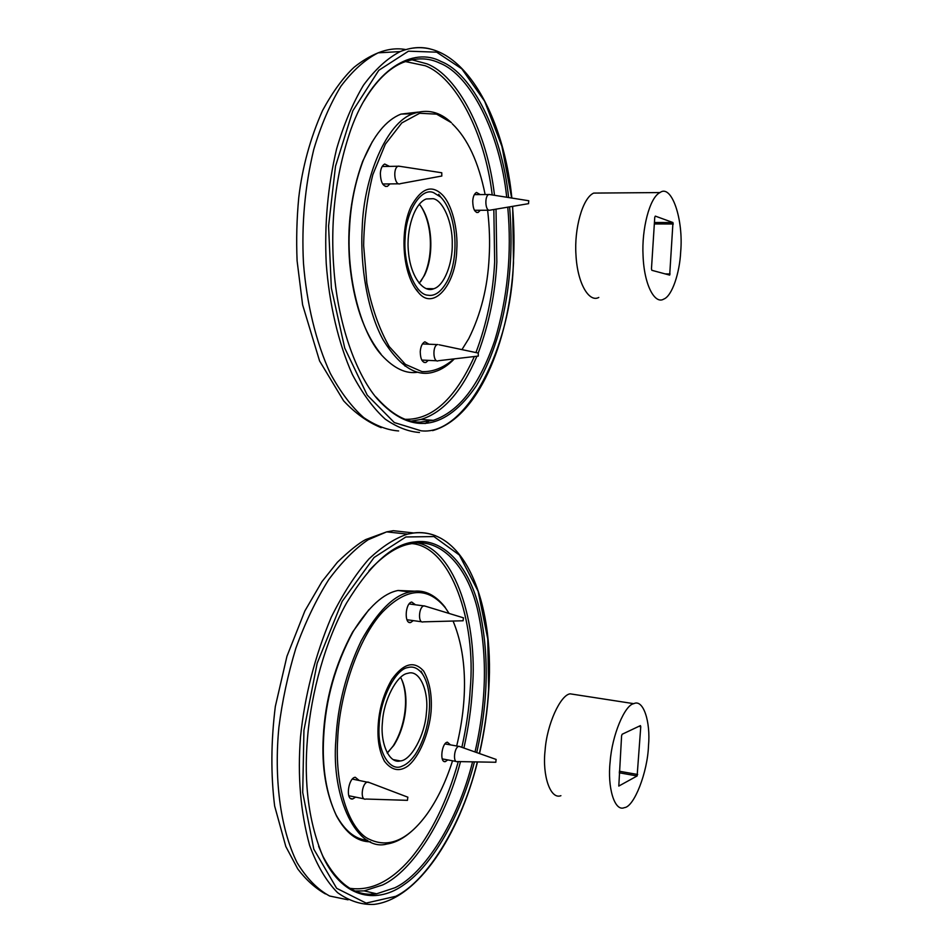 <?xml version="1.0" encoding="UTF-8"?>
<svg xmlns="http://www.w3.org/2000/svg" width="952" height="952" viewBox="0 0 952 952"><rect width="100%" height="100%" fill="white"/><g stroke="black" fill="none" stroke-linecap="round" stroke-linejoin="round"><path stroke-width="1.43" d="M447.773 759.91L445.334 761.624C439.288 762.968 441.752 742.655 447.392 742.191L450.474 744.88M413.287 620.621L410.681 622.501C404.076 624.417 405.1 603.163 411.716 602.057L415.477 604.794M352.347 779.081L369.34 782.568M348.837 795.753L364.069 798.835M355.643 797.133L352.728 798.966C345.207 800.513 348.277 777.832 355.239 777.26L359.154 780.426M452.533 760.791C445.869 781.818 437.301 799.668 426.829 814.341C406.92 841.437 386.798 849.255 366.437 837.784C346.278 824.599 335.021 780.997 337.662 739.549C339.245 695.507 358.202 637.888 382.668 611.91C406.742 587.455 427.698 586.17 445.524 608.054L444.893 606.948C434.362 593.786 422.664 588.8 409.8 591.989C393.652 595.286 377.456 611.553 361.236 640.779C346.064 672.731 337.615 705.67 335.901 739.585C330.844 798.538 357.452 852.373 386.964 844.007C395.389 842.758 403.827 838.319 412.275 830.668M445.524 608.054L449.118 613.457M453.069 621.049C467.599 655.821 467.67 700.386 456.686 745.987M370.495 841.806C357.345 841.842 346.04 833.262 336.568 816.066C326.274 794.004 321.966 767.764 323.644 737.336C325.513 699.803 335.401 664.472 353.299 631.319C368.579 606.852 383.501 593.239 398.079 590.478L415.012 591.192M378.123 726.114C377.325 740.061 379.432 751.759 384.441 761.231C391.558 770.335 399.281 772.012 407.623 766.229C419.106 757.506 429.269 732.885 431.066 711.679C432.22 695.495 429.757 681.977 423.688 671.136C414.227 660.426 403.612 663.175 391.867 679.395C383.608 693.651 379.027 709.228 378.123 726.114M368.948 609.613L352.645 631.985C334.914 664.805 325.132 699.779 323.275 736.907C321.609 767.026 325.882 793.004 336.068 814.852C344.814 830.894 355.286 839.366 367.472 840.283M411.74 591.597L400.959 590.847M397.043 761.005L397.734 760.458M363.914 101.055C375.826 81.17 388.809 68.318 402.875 62.523C416.226 57.465 428.531 57.667 439.812 63.153C470.443 75.006 499.967 132.994 506.714 197.242M507.761 207.167C511.938 253.553 507.594 298.035 494.719 340.626C479.546 385.036 459.09 411.597 433.362 420.32L420.296 422.105C405.945 422.474 391.201 414.132 376.088 397.079L376.956 398.519C411.788 437.051 446.381 429.423 476.345 385.798C505.012 337.532 515.091 270.499 509.582 206.858M429.411 289.325L429.911 288.67M508.606 197.54C501.954 132.554 472.192 73.602 441.216 61.559C413.834 46.541 372.839 67.759 350.907 129.377C335.437 174.549 329.856 222.268 334.164 272.534C338.436 323.537 355.263 372.851 376.956 398.519M433.553 192.625C421.331 187.104 405.719 211.356 405.147 238.095C402.898 264.454 415.524 294.989 427.972 295.203C434.981 296.453 441.454 291.681 447.392 280.888C459.757 257.183 456.734 213.569 440.693 197.04L433.553 192.625M433.219 198.682L426.294 198.956C414.203 203.181 406.04 230.17 408.456 251.887C410.538 277.032 423.7 293.335 433.731 288.753C444.489 285.695 452.783 262.657 452.248 243.581C452.676 222.661 443.108 200.467 433.219 198.682M420.784 206.025C432.553 224.398 433.481 256.219 423.842 276.163L420.701 281.542M419.213 283.327L424.449 275.366C434.576 255.065 432.517 220.043 419.296 204.18M407.825 797.193L407.432 800.358L407.825 797.193M365.52 799.156C359.939 800.311 361.986 782.722 367.555 782.08M496.087 759.446L495.825 762.266L496.087 759.446M457.222 761.648C452.676 762.742 454.294 747.106 458.745 746.392L460.113 746.689M463.469 617.812L463.065 620.799L463.469 617.812M423.021 621.965L422.331 622.001C417.833 621.787 419.023 606.793 423.842 605.9L425.461 606.234M654.762 217.27L655.321 216.116L672.969 222.542L669.684 275.116L651.846 270.308L651.466 268.857L654.762 217.27M680.68 251.863C679.74 272.7 672.076 296.167 663.722 299.106C655.012 304.604 644.111 285.445 643.052 255.529C641.588 229.694 649.454 197.564 659.986 192.566C671.588 183.712 683.655 219.436 680.68 251.863M598.784 297.44C589.371 302.795 577.388 284.005 575.96 254.731C574.127 229.444 582.338 198.004 593.715 193.089L600.843 193.042M621.596 735.741L622.168 734.242L640.41 725.614L640.767 726.638L637.126 775.963L618.8 786.066L621.596 735.741M648.49 745.832C647.61 772.298 634.068 807.058 624.345 807.641C614.54 812.092 607.233 787.256 610.149 761.755C612.053 734.932 624.893 704.932 633.77 703.671C643.266 698.756 650.751 721.723 648.49 745.832M560.907 795.693C550.327 799.87 542.188 775.356 545.091 750.402C546.9 724.139 560.526 694.924 570.141 693.829L576.983 694.889M369.007 570.688C382.894 555.825 395.984 547.019 408.277 544.27L413.703 543.247C439.943 539.165 466.135 564.048 477.202 608.066C487.495 652.727 486.758 700.696 475.012 751.961M472.573 761.838C457.757 821.29 424.354 873.829 394.973 887.74L376.599 893.797C355.75 896.915 337.841 884.384 322.871 856.193L318.611 846.257M476.714 752.568C488.555 700.862 489.316 652.489 478.975 607.424C467.86 563.013 441.514 537.844 415.072 541.914C393.188 543.556 370.352 563.929 346.552 603.033C325.37 640.767 311.173 693.092 307.555 737.502C303.557 783.472 308.865 823.563 323.466 857.764C344.243 900.413 378.527 903.436 404.326 884.432C432.018 865.654 460.625 816.173 474.429 761.874M407.718 667.59C395.354 669.208 379.669 700.351 379.17 725.507C376.98 751.223 389.796 772.679 402.363 766.039C406.611 764.48 410.919 760.624 415.298 754.46C430.875 730.529 434.267 692.306 422.581 674.111C418.13 668.161 413.18 665.983 407.718 667.59M407.397 673.409C396.984 674.956 383.596 700.184 382.454 722.092C380.074 743.262 389.237 764.075 400.316 760.934C410.99 760.481 424.961 735.301 426.377 712.869C429.066 691.616 419.856 669.601 408.265 673.195L407.397 673.409M401.22 678.49C409.241 696.162 405.885 725.948 393.033 746.13L388.154 752.116M387.143 752.996L393.759 745.476C406.861 724.936 409.836 693.901 400.578 677.336M389.963 183.915L387.404 186.366C383.061 186.699 380.705 182.403 380.348 173.49C380.669 168.635 382.121 165.481 384.691 164.03L389.475 166.386M403.577 362.938L405.04 366.127M428.293 360.38L425.841 362.498C422.272 362.688 420.415 359.071 420.237 351.645C420.665 346.445 422.212 343.16 424.878 341.804L428.971 344.219M480.284 210.273L478.106 212.451C474.703 212.594 472.906 208.797 472.727 201.074C473.061 196.54 474.322 193.661 476.5 192.435L480.189 194.577M454.175 358.88C443.37 367.9 432.613 372.125 421.903 371.589L405.433 364.378L389.225 346.576C379.289 329.142 371.827 307.96 366.841 283.041L363.652 245.592C363.973 221.709 367.032 198.075 372.827 174.668L385.37 144.121L401.815 122.927L419.701 113.252L436.635 114.157L451.427 122.713C439.86 111.753 427.127 108.742 413.251 113.681C386.655 122.023 363.533 177.512 362.188 228.29C359.999 265.715 367.472 311.53 383.192 339.959C400.161 367.21 417.392 377.777 434.921 371.649C441.561 369.638 448.047 365.378 454.354 358.868M487.614 210.249C489.542 226.79 490.054 242.51 489.138 257.421C487.674 287.207 480.855 314.327 468.682 338.769L461.958 349.61M452.271 123.796C467.599 138.48 478.558 162.054 485.139 194.541M417.987 372.172C406.207 374.267 394.104 368.591 381.669 355.167C359.558 331.213 346.338 273.617 349.539 228.242C350.61 204.537 355.167 181.951 363.2 160.495C373.493 135.541 386.072 120.083 400.947 114.109L418.225 112.098M456.758 249.924C458.257 229.872 452.069 203.68 441.704 194.208C431.197 184.39 420.951 188.544 410.966 206.667C399.257 231.788 402.696 275.188 418.344 292.347C433.136 311.447 455.913 284.922 456.758 249.924M414.786 113.098L404.386 113.99M372.494 141.348L362.652 161.352C351.026 193.411 346.718 227.421 349.717 263.395C353.585 302.76 364.009 332.974 380.967 354.049M430.72 289.337L431.304 288.706M528.777 200.741L528.515 203.621L528.777 200.741M489.982 210.249L488.673 210.178C485.032 208.774 484.818 195.731 488.757 194.517L490.149 194.613M441.764 172.74L441.811 176.049L441.764 172.74M400.173 183.795L399.316 183.95C394.271 184.283 392.867 168.028 398.091 166.231L400.066 166.362M478.261 353.061L478.297 356.096L478.261 353.061L439.122 344.791M437.979 360.903C433.029 362.426 432.363 345.921 437.42 344.588L437.765 344.505M494.505 195.303C487.245 132.007 457.531 75.517 426.924 63.832L411.764 59.75M411.669 421.105L420.891 419.451C443.12 412.704 461.803 391.629 476.94 356.226M478.213 353.049C489.078 323.704 495.29 293.359 496.837 262.026L496.016 209.154M493.838 209.523L494.659 261.836C493.124 293.121 486.888 323.359 475.952 352.561M474.346 356.524C455.104 398.888 432.16 419.82 405.504 419.32M405.362 61.559L425.247 65.748C455.449 77.195 484.865 132.554 492.22 194.946M512.497 206.37C514.163 226.255 514.449 245.128 513.342 263.014C511.676 345.505 466.444 436.313 421.117 430.804L394.318 422.557L367.222 395.104L344.743 348.099L331.355 288.111L328.571 226.029L335.509 166.255L352.847 110.765L378.777 70.317L408.456 51.182L436.659 52.17L461.815 68.841L484.639 101.221L501.918 146.382L511.664 198.028M429.959 48.873C420.534 46.493 410.609 47.398 400.185 51.587C387.357 58.239 375.112 69.448 363.462 85.228C352.609 103.518 343.648 124.783 336.58 149.024C327.785 186.33 324.334 224.482 326.238 263.478C329.225 303.759 338.329 343.22 352.395 374.541C362.51 393.592 373.446 408.456 385.215 419.118C397.02 427.258 408.444 431.708 419.463 432.482M405.885 49.587C397.032 47.921 387.785 49.016 378.158 52.836C365.128 59.464 352.716 70.603 340.899 86.263C329.916 104.422 320.86 125.521 313.732 149.583C304.866 186.58 301.451 224.434 303.474 263.121C306.592 303.069 315.921 342.232 330.284 373.327C340.602 392.248 351.764 407.016 363.747 417.619C375.778 425.722 387.404 430.173 398.626 430.947M425.092 423.58L430.506 420.118M654.429 222.518L672.969 222.542M654.333 223.946L673.326 223.994M664.984 273.878L670.089 273.974M638.887 726.34L640.767 726.638M619.336 771.251L637.662 774.488M619.228 772.786L637.126 775.963M355.512 891.096L364.164 890.882L382.728 884.92C412.073 871.282 445.405 820.136 460.506 761.624M463.898 748.034C468.574 727.054 471.407 707.241 472.394 688.582C477.975 623.941 455.425 550.173 417.595 542.914M411.573 543.568C451.058 546.377 476.238 621.692 470.252 688.593C469.276 707.027 466.48 726.602 461.863 747.32M458.293 761.588C447.047 801.715 431.066 834.178 410.348 858.954C390.879 881.409 370.721 891.203 349.896 888.323M477.333 761.921C462.137 824.789 426.96 881.243 395.782 896.296L366.139 903.103L336.651 888.299L313.803 849.16L302.712 792.469L303.938 730.267L317.159 663.294L342.185 601.343L374.088 557.491L405.849 536.976L433.933 536.571L459.352 555.028L478.13 591.263L487.769 638.887L488.614 689.427C487.531 709.526 484.449 730.886 479.38 753.508M435.588 535.75C428.495 532.977 421.296 532.037 414.013 532.918L407.504 534.131C395.282 538.082 382.442 546.341 368.971 558.919C355.489 574.294 342.922 593.727 331.272 617.217C314.922 656.071 304.676 695.96 300.523 736.884C297.44 775.737 300.487 811.973 309.662 845.566C317.087 865.582 326.369 881.266 337.52 892.619C349.325 901.032 361.474 904.959 373.946 904.4C417.69 899.342 459.316 835.094 477.499 761.933M413.68 532.965L393.295 530.692L386.679 531.87L368.115 539.772C354.929 548.733 341.804 562.025 328.726 579.625C316.135 599.677 305.164 622.584 295.822 648.36C287.813 674.908 282.173 701.231 278.9 727.328C274.093 776.213 279.686 827.871 297.179 862.809C306.711 878.387 317.516 889.454 329.618 896.01L348.063 899.818M371.447 894.154L373.6 893.095M445.334 761.624L443.93 761.362M410.681 622.501L408.908 622.251M352.728 798.966L350.764 798.561M398.079 590.478L409.8 591.989M352.645 631.985L353.299 631.319M384.441 761.231L383.073 758.244M411.454 421.058L420.891 419.451L433.362 420.32M438.67 194.315L440.693 197.04M423.842 276.163L424.449 275.366M433.731 288.753L426.115 288.575M432.601 430.613C477.273 418.166 509.118 344.279 513.509 263.097L512.676 206.334M511.855 198.064C502.93 106.933 454.901 29.119 400.185 51.587L378.158 52.836C369.816 56.251 361.772 61.083 354.013 67.342C343.208 77.457 332.724 91.856 322.561 110.515C310.257 138.254 302.32 167.29 298.75 197.635C296.762 218.591 296.215 239.666 297.095 260.824L302.605 304.807L319.575 360.939L343.601 400.804C355.298 413.323 367.829 422.283 381.193 427.662M367.972 782.044L407.873 797.193M366.008 799.037L407.218 800.334M459.114 746.344L496.159 759.446M457.507 761.576L495.647 762.254M444.965 743.905L458.828 746.368M442.252 758.899L456.127 761.445M423.378 621.846L462.981 620.775M424.187 605.841L463.398 617.812M406.92 619.74L421.641 621.775M409.122 603.949L423.842 605.9M659.986 192.566L593.715 193.089M633.77 703.671L570.141 693.829M355.346 891.024L364.164 890.882L376.599 893.797M323.466 857.764L322.871 856.193M421.082 671.255L422.581 674.111M393.033 746.13L393.759 745.476M400.316 760.934L393.045 759.577M479.522 753.556C484.437 732.136 487.519 710.716 488.781 689.296C494.838 599.117 461.863 521.053 407.504 534.131L386.679 531.87L365.639 539.594C358.749 543.235 349.336 550.792 337.389 562.251L321.966 581.624L304.878 610.934L286.945 656.297L275.33 706.467C270.987 741.37 270.749 774.559 274.64 806.023L285.826 846.542L297.738 868.914C305.925 879.719 315.148 888.061 325.405 893.928M385.334 186.39L387.404 186.366M424.021 362.414L425.841 362.498M476.631 212.451L478.106 212.451M400.947 114.109L413.251 113.681M362.652 161.352L363.2 160.495M418.344 292.347L416.44 289.575M490.256 210.118L528.586 203.657M489.03 194.434L528.586 200.717M474.429 210.285L488.84 210.249M474.322 194.625L488.757 194.517M400.554 183.605L441.74 176.037M398.483 166.112L441.68 172.752M382.644 183.998L398.567 183.807M382.145 166.517L398.091 166.231M438.491 360.713L478.13 356.084M421.748 360.058L436.742 360.784M422.414 343.934L437.42 344.588"/></g></svg>
